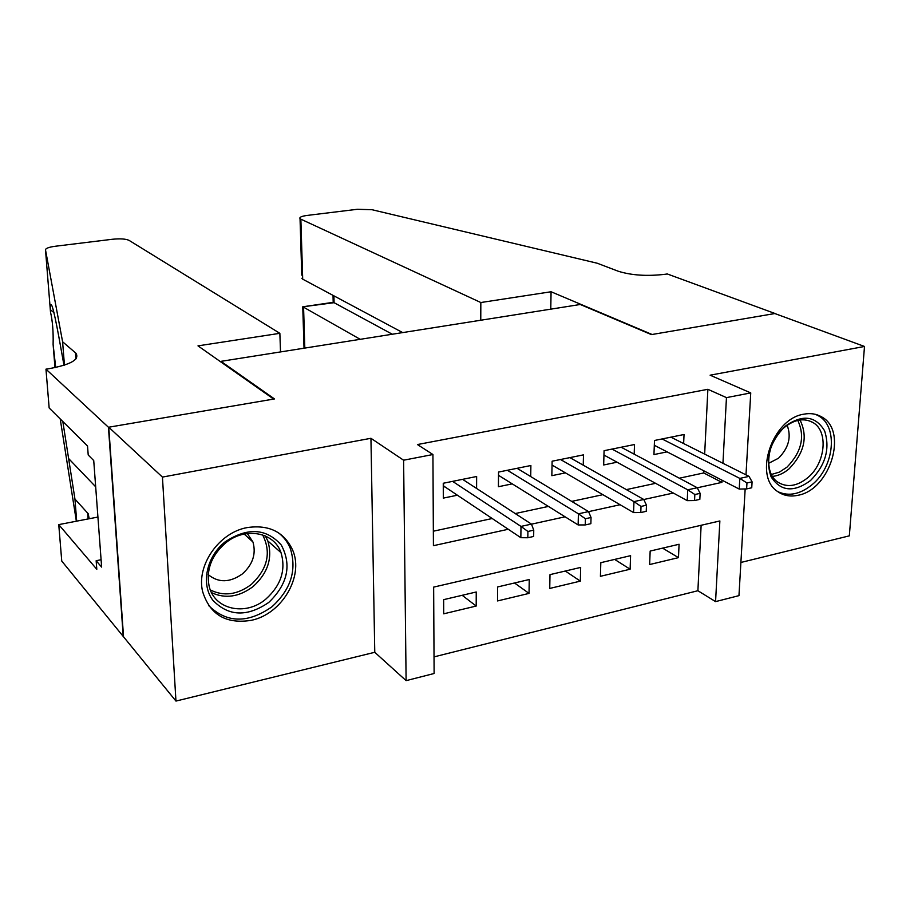 <?xml version="1.0" encoding="UTF-8"?>
<svg xmlns="http://www.w3.org/2000/svg" width="910" height="910" viewBox="0 0 910 910"><rect width="100%" height="100%" fill="white"/><g stroke="black" fill="none" stroke-linecap="round" stroke-linejoin="round"><path stroke-width="1.36" d="M251.251 620.336C281.69 614.25 304.065 576.576 292.77 550.357C284.307 532.02 269.121 524.422 247.201 527.584C219.048 532.486 196.025 565.588 202.668 591.728C209.96 614.75 226.158 624.294 251.251 620.336M798.104 495.256C830.364 489.671 848.325 430.498 821.468 416.791C816.224 413.777 810.298 412.924 803.701 414.209C772.135 418.805 753.093 476.351 777.709 491.582C783.59 495.722 790.38 496.94 798.104 495.256M745.165 488.954L738.965 595.64L715.567 601.612L719.867 520.952L433.649 587.109L434.115 673.502L406.11 680.646L403.608 460.21L432.933 454.522L433.422 545.693L508.258 529.267M45.966 369.164L108.449 427.268L273.648 399.069L197.993 345.868L279.859 333.322L129.015 240.342C125.716 238.864 120.188 238.5 112.43 239.262L55.1 246.28C48.867 247.145 45.659 248.339 45.5 249.863L62.597 341.762L75.951 353.251C79.807 359.495 70.821 364.648 48.992 368.698L45.966 369.164L49.151 407.953L87.531 446.025L88.213 455L93.73 460.551L101.636 567.089L96.153 560.731L96.801 569.296L58.752 524.615L61.755 561.06L175.96 701.075L374.772 652.288L406.11 680.646M740.899 562.46L849.326 535.853L864.5 346.46L710.118 375.193L750.75 392.915L745.984 474.849M434.024 656.884L697.89 590.726L715.567 601.612M123.532 636.636L108.756 427.211L162.435 477.09L175.96 701.075M108.756 427.211L274.479 398.933L220.971 361.35L580.273 304.486L651.412 334.607L774.831 313.54L864.5 346.46M476.59 488.442L476.635 476.499L443.261 483.255L443.318 498.111L457.389 495.211M530.723 476.578L530.883 465.51L498.543 472.062L498.418 486.725L512.25 483.87M583.23 465.158L583.492 454.863L552.12 461.211L551.847 475.68L565.44 472.87M634.179 454.158L634.52 444.524L604.081 450.689L603.671 464.976L617.037 462.212M662.605 548.139L678.473 557.637L649.626 564.541L650.161 551.062L679.076 544.26L678.473 557.637M614.659 559.423L630.118 569.216L600.418 576.314L600.816 562.676L630.596 555.669L630.118 569.216M565.315 571.025L580.33 581.126L549.742 588.44L549.993 574.631L580.671 567.419L580.33 581.126M514.514 582.98L529.04 593.4L497.52 600.941L497.634 586.95L529.245 579.522L529.04 593.4M697.89 590.726L701.132 525.286M476.237 591.989L443.648 599.656L443.705 613.818L476.192 606.049L476.237 591.989M704.659 454.101L707.878 389.298L417.44 444.546L432.933 454.522M433.342 531.201L492.208 518.518M515.219 513.558L548.411 506.415M571.707 501.387L602.852 494.687M626.387 489.614L655.598 483.324M679.338 478.205L703.726 472.95L703.839 470.823M683.637 443.545L684.036 434.502L654.506 440.486L653.949 454.579L667.098 451.861M220.971 361.35L221.005 362.055M374.772 652.288L370.939 438.29L162.435 477.09M370.939 438.29L403.608 460.21M707.878 389.298L726.453 397.625L750.75 392.915M697.265 487.794L721.926 482.38L722.039 480.207M722.949 463.281L726.453 397.625M531.486 524.171L565.087 516.8M588.565 511.647L620.085 504.732M643.791 499.522L673.343 493.038M703.726 472.95L721.926 482.38M462.178 595.299L476.192 606.049M654.313 445.274L739.216 489.068L739.819 478.398L662.059 438.95M746.962 482.971L746.621 488.92L751.74 487.783L752.092 481.845L746.962 482.971L739.819 478.398L749.021 476.374L670.909 437.164M739.216 489.068L746.621 488.92M752.092 481.845L749.021 476.374M785.148 426.278C802.302 414.186 815.451 415.699 824.585 430.794C830.295 448.562 825.609 465.147 810.503 480.548C793.793 492.731 780.655 491.491 771.1 476.817C764.935 458.947 769.621 442.101 785.148 426.278M807.773 477.704C825.586 463.201 828.703 430.987 812.789 422.433C803.939 417.747 794.43 419.43 784.284 427.507C766.743 441.623 763.24 472.893 777.845 482.163C787.059 487.828 797.023 486.338 807.773 477.704M768.609 463.338L778.505 458.23C788.686 447.902 791.575 436.925 787.15 425.288M777.822 491.662C788.845 496.689 800.356 494.289 812.334 484.473C834.493 466.421 838.326 426.278 818.374 415.768L815.576 414.38M225.179 541.814C247.577 527.163 266.289 528.244 281.292 545.056C291.882 565.03 287.708 584.152 268.769 602.431C247.122 617.185 228.478 616.457 212.849 600.247C200.7 584.265 206.422 556.579 225.179 541.814M265.936 599.03C281.031 585.323 286.058 569.865 281.019 552.666C274.115 532.077 245.143 526.606 225.6 542.963C211.655 555.202 206.126 569.444 209.027 585.676C213.918 609.643 245.62 616.593 265.936 599.03M208.208 574.62C218.434 582.98 229.809 582.764 242.333 573.948C252.752 564.587 256.29 553.928 252.946 541.996L247.338 533.51M208.629 605.548C226.726 623.202 247.816 623.623 271.919 606.799C290.836 589.555 296.99 570.195 290.404 548.707C287.765 542.064 283.624 536.65 277.982 532.464M480.764 320.229L480.833 302.529L300.857 219.173L302.7 279.165L402.686 332.594M301.779 275.15L300.038 218.627C299.174 217.285 301.506 216.216 307.034 215.442L357.311 209.289L371.962 209.71L597.188 263.217L618.288 271.248C631.517 275.377 647.124 276.39 665.119 274.285L667.28 273.955L775.036 313.506L652.083 334.493L551.073 291.757L480.833 302.529M550.766 309.15L551.073 291.757M360.201 339.316L303.565 307.182L304.816 348.075M300.038 218.627L300.857 219.173M392.278 334.232L334.084 302.689L302.768 306.807L302.768 307.387M332.969 302.37L334.084 302.689L333.913 295.841M301.87 278.278L302.7 279.165M62.824 421.512L74.95 499.078L88.156 513.649L89.225 518.734M74.95 499.078L76.69 521.157M62.597 341.762L64.439 365.149M63.984 365.297L58.706 336.074C53.246 306.818 50.505 298.059 50.459 309.787L50.505 312.13C52.553 320.764 53.417 331.536 53.11 344.446L55.703 367.481M60.219 418.941L76.36 521.214M108.449 427.268L123.248 636.693M279.859 333.322L280.519 351.931M97.927 517.051L58.752 524.615M101.09 559.718L96.153 560.731M603.956 455.046L687.232 500.648L687.744 489.819L612.055 449.074M694.842 494.517L694.546 500.546L699.836 499.362L700.131 493.345L694.842 494.517L687.744 489.819L697.242 487.737L621.166 447.231M687.232 500.648L694.546 500.546M700.131 493.345L697.242 487.737M552.051 465.067L633.576 512.592L633.963 501.626L560.526 459.516M641.015 506.426L640.788 512.546L646.236 511.329L646.475 505.221L641.015 506.426L633.963 501.626L643.768 499.476L569.91 457.616M633.576 512.592L640.788 512.546M646.475 505.221L643.768 499.476M498.509 475.862L499.192 475.725M498.509 475.304L578.134 524.945L578.407 513.82L507.393 470.265M585.403 518.734L585.244 524.933L590.874 523.682L591.045 517.494L585.403 518.734L578.407 513.82L588.542 511.591L517.085 468.309M578.134 524.945L585.244 524.933M591.045 517.494L588.542 511.591M443.272 487.112L444.819 486.793M443.534 483.199L443.534 485.929L520.85 537.696L520.986 526.412L452.6 481.367M527.914 531.463L527.823 537.753L533.658 536.445L533.749 530.166L527.914 531.463L520.986 526.412L531.463 524.115L462.587 479.342M520.85 537.696L527.823 537.753M533.749 530.166L531.463 524.115M800.015 419.988C808.069 436.561 804.451 452.816 789.163 468.752C783.863 473.257 778.312 475.805 772.499 476.396M771.418 474.451L779.415 472.119L787.036 467.114C801.653 451.963 805.225 436.39 797.774 420.397M265.401 535.979L267.813 540.949C272.829 557.932 267.904 573.152 253.025 586.609C239.125 596.983 225.305 598.996 211.564 592.66M210.358 589.953C223.769 596.596 237.374 594.799 251.171 584.561C267.665 569 271.487 552.45 262.66 534.921M87.678 513.081L88.122 518.939M75.928 358.915L75.462 352.796M45.5 249.863L50.505 312.13M53.11 344.446L54.975 367.629M68.398 458.322L95.686 486.804M821.468 416.791L816.338 414.585M808.569 420.579L812.789 422.433M252.946 541.996L244.164 534.045M265.333 535.956L267.813 540.949L281.019 552.666M304.031 348.2L302.757 306.795L333.253 302.325M333.026 295.363L333.197 302.313M50.459 309.787L53.986 312.665M76.338 358.403L75.951 353.251M88.156 513.649L88.543 518.859"/></g></svg>
